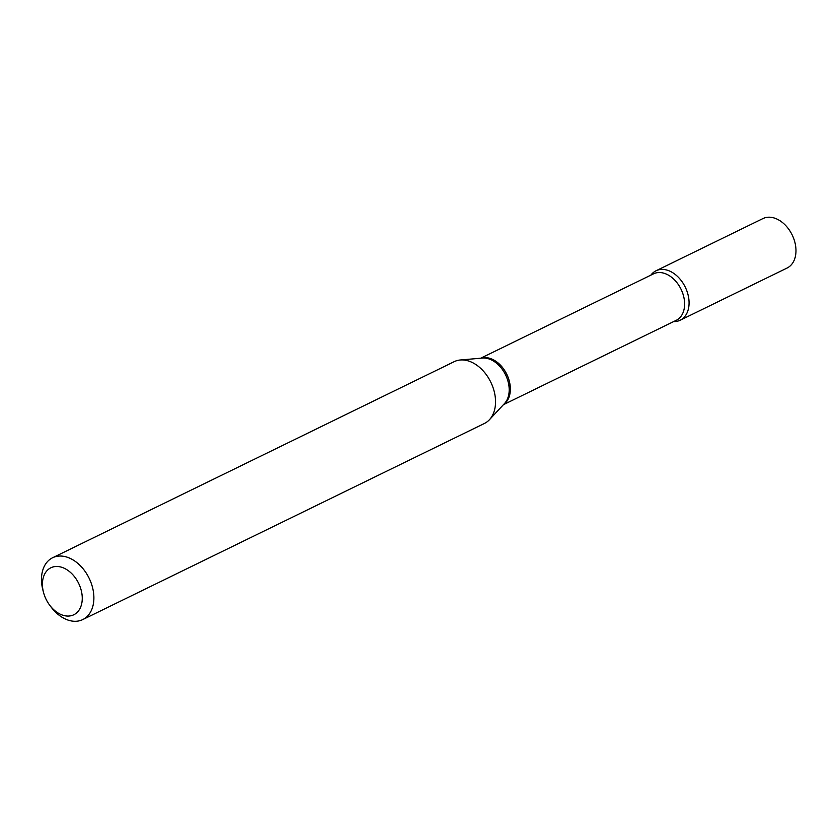 <?xml version="1.0" encoding="UTF-8"?>
<svg xmlns="http://www.w3.org/2000/svg" width="837" height="837" viewBox="0 0 837 837"><rect width="100%" height="100%" fill="white"/><g stroke="black" fill="none" stroke-linecap="round" stroke-linejoin="round"><path stroke-width="1.26" d="M680.188 320.226L787.083 268.028A27.516 19.084 -116 0 0 794.397 240.575A27.516 19.084 -116 0 0 771.463 217.379A27.516 19.084 -116 0 0 762.936 218.572L656.041 270.769A27.516 19.084 -116 0 0 650.914 275.111A27.516 19.084 -116 0 1 672.676 272.674A27.516 19.084 -116 0 1 688.778 298.547A27.516 19.084 -116 0 1 673.607 321.596A27.516 19.084 -116 0 0 680.188 320.226A27.516 19.084 -116 0 0 687.491 292.772A27.516 19.084 -116 0 0 664.557 269.577A27.516 19.084 -116 0 0 656.041 270.769M42.708 588.38A26.146 18.121 -116 0 0 43.545 592.533A26.146 18.121 -116 0 0 49.781 605.308A26.146 18.121 -116 0 0 72.4 615.341A26.146 18.121 -116 0 0 81.974 594.165A26.146 18.121 -116 0 0 58.967 566.639A26.146 18.121 -116 0 0 42.708 588.38M49.781 605.308L51.162 607.139A34.401 23.854 -116 0 0 82.779 619.568A34.401 23.854 -116 0 0 93.514 592.47A34.401 23.854 -116 0 0 52.595 557.756A34.401 23.854 -116 0 0 41.85 584.854A34.401 23.854 -116 0 0 42.959 590.326L43.545 592.533M82.779 619.568L484.424 423.459A34.401 23.854 -116 0 0 489.436 419.724A34.401 23.854 -116 0 0 495.159 396.361A34.401 23.854 -116 0 0 460.277 359.994A34.401 23.854 -116 0 0 454.24 361.647L52.595 557.756M503.707 404.376A25.863 17.933 -116 0 0 510.078 385.01A25.863 17.933 -116 0 0 481.149 358.173M489.436 419.724L504.544 403.476A26.146 18.132 -116 0 0 508.906 385.711A26.146 18.132 -116 0 0 482.384 358.069L460.277 359.994M503.403 404.7L676.254 320.309A25.863 17.933 -116 0 0 684.331 299.928A25.863 17.933 -116 0 0 653.561 273.825L480.71 358.215"/></g></svg>
